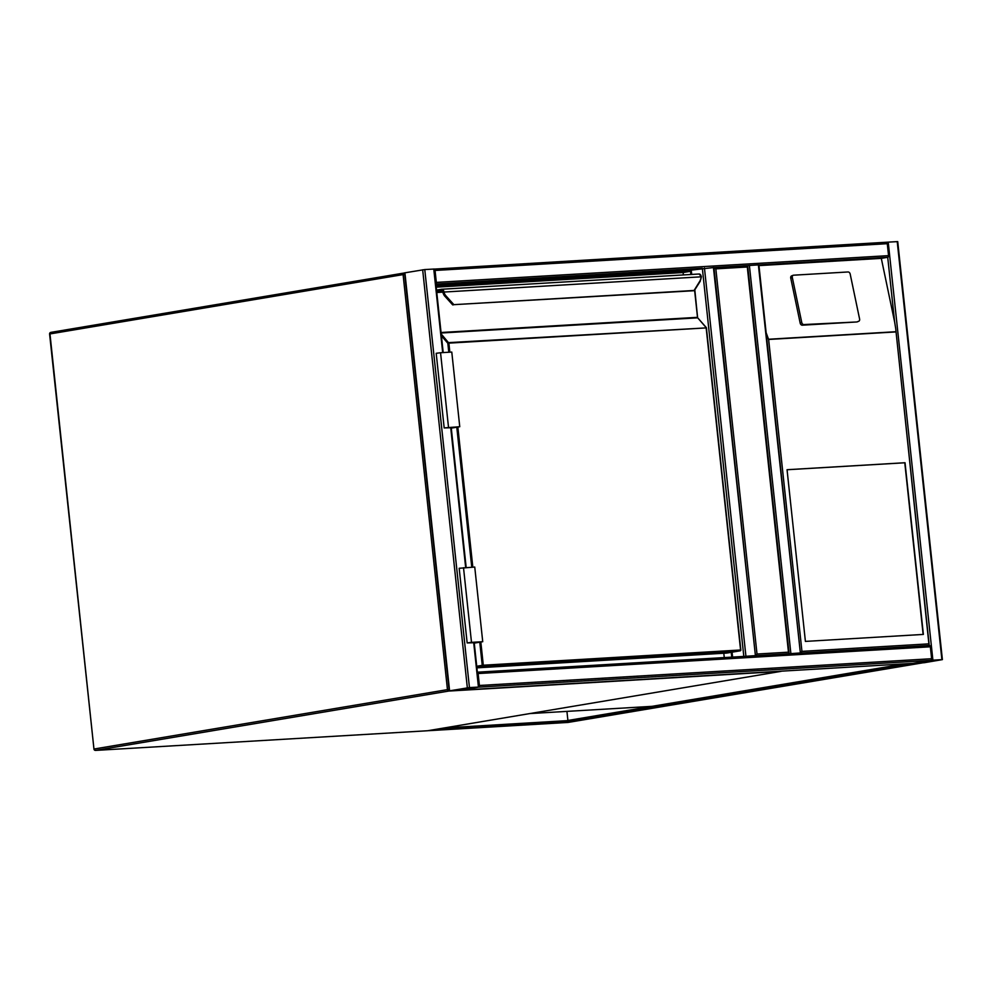 <?xml version="1.0" encoding="UTF-8"?>
<svg xmlns="http://www.w3.org/2000/svg" width="992" height="992" viewBox="0 0 992 992"><rect width="100%" height="100%" fill="white"/><g stroke="black" fill="none" stroke-linecap="round" stroke-linejoin="round"><path stroke-width="1.49" d="M755.048 655.762L757.008 654.038L788.466 652.178L789.086 653.294L747.683 265.893M788.466 652.178L747.298 266.997L747.274 265.608L758.88 264.852L800.37 653.009L758.372 264.839M713.645 267.592L715.84 268.857L747.298 266.997L747.348 265.596L713.955 267.567L747.274 265.608M469.452 687.58L449.215 690.891L460.821 690.134L478.95 687.059L469.452 687.58L424.774 269.564L434.273 269.03L443.201 352.582M449.215 690.891L404.538 272.874L424.774 269.564M477.871 687.183L468.05 687.766L450.145 690.792L460.114 690.172L477.871 687.146M932.902 660.151L912.665 663.462L924.271 662.706L942.4 659.618L932.902 660.151L888.224 242.135L434.285 269.105L886.116 242.358A1.5 0.992 86.6 0 1 887.27 243.685L888.547 255.638A1.5 0.992 86.6 0 1 887.716 257.288L881.305 258.366L894.635 321.991L887.716 257.288L758.892 264.914M887.27 243.685L435.054 270.456A1.5 0.992 -93.4 0 0 434.285 269.179M435.054 270.456L436.331 282.398A1.5 0.992 -93.4 0 1 435.86 283.886M888.224 242.135L897.723 241.602L942.4 659.618M932.282 660.25L913.607 663.363L923.577 662.743L941.47 659.717L932.282 660.25M928.896 643.858L895.702 328.501L929.231 645.445L477.363 672.192L929.194 645.457L799.998 653.096L801.945 651.372L928.896 643.858L929.194 645.457A1.5 0.992 86.6 0 1 930.347 646.784L931.624 658.725A1.5 0.992 86.6 0 1 930.794 660.387L913.037 663.363A1.5 0.992 86.6 0 1 912.9 663.375M478.938 686.972A1.5 0.992 -93.4 0 0 479.409 685.484L931.624 658.725M477.363 672.266A1.5 0.992 -93.4 0 1 478.132 673.543L479.409 685.484M460.747 690.134A1.5 0.992 -93.4 0 0 460.821 690.134L478.578 687.146L930.794 660.387M799.292 653.133L789.496 653.716M788.789 653.753L799.862 652.996M436.009 285.237L691.238 270.134L713.942 267.505L755.42 655.662L713.434 267.505M754.912 655.662L743.851 656.419M754.354 655.799L744.558 656.382M904.902 663.846L566.593 720.688L566.68 721.444L438.6 729.021L428.42 730.608M566.593 720.688L444.416 727.93M910.916 663.499L566.68 721.444M922.25 662.916L910.929 663.598M566.928 711.388L567.908 720.477M651.918 706.354L529.74 713.583M805.405 641.402L923.378 634.421L905.026 462.731L787.053 469.712L805.405 641.402M858.378 321.321A2.257 1.649 68 0 0 859.605 319.052L850.181 274.04A2.257 1.649 68 0 0 848.036 271.969L793.55 275.193A2.257 1.649 -112 0 0 792.31 277.462L801.747 322.474A2.257 1.649 68 0 0 803.88 324.558L856.803 321.966A2.257 1.649 68 0 0 857.534 321.668M856.803 321.966L802.317 325.19A2.257 1.649 68 0 1 800.172 323.107L790.748 278.107A2.257 1.649 -112 0 1 791.579 275.912L793.154 275.28M895.702 328.501L894.635 321.991M758.967 265.608L881.305 258.366M766.146 332.766L768.614 339.462L801.945 651.372M923.13 634.434L904.778 462.78L787.065 469.749M436.12 286.353L690.519 271.3L690.854 274.486M731.24 652.327L731.749 657.138M691.238 270.134L691.697 274.437M732.071 652.178L732.592 657.088M436.207 287.159L683.116 272.54L683.376 274.933M723.8 653.244L724.272 657.584M690.519 271.3L683.116 272.54M701.245 276.818L442.928 292.107L442.668 291.177A2.257 1.5 -93.4 0 0 441.155 290.024L441.589 289.255L436.53 290.098L441.638 289.242A3.013 1.996 86.6 0 1 441.775 289.23A3.013 1.996 86.6 0 1 443.66 290.792L443.97 291.896A6.77 5.047 80.5 0 0 445.83 295.715L453.381 304.11L452.972 304.978L452.352 304.284M694.35 290.445L452.55 304.742L444.986 296.348A7.514 5.617 -99.5 0 1 442.928 292.107L442.878 292.119A7.514 5.617 80.5 0 0 444.937 296.348L445.83 295.715M694.474 289.838L700.154 280.662A6.77 5.047 80.5 0 0 701.17 276.669L701.084 275.888M436.604 290.867L441.167 290.098A2.182 1.451 86.6 0 1 442.618 291.189L442.878 292.119M700.947 275.565A3.013 1.996 -93.4 0 0 699.062 274.003L701.431 276.743L700.154 280.662M694.636 290.098L700.302 281.133L693.978 290.718L452.55 304.742M448.781 352.247L447.826 343.244L448.682 342.624L706.254 327.893M443.66 290.792L442.73 291.524M467.158 642.928L459.172 568.28L474.746 567.052L482.732 641.7L471.498 642.357L467.158 642.928L474.213 642.704M474.25 643.126L482.732 641.7M474.238 643.027L481.145 641.874L470.754 642.481L476.929 642.332L474.213 642.791M451.273 428.048L458.168 426.895L445.296 427.825L453.927 427.143M453.952 427.354L451.248 427.812M451.273 428.135L459.755 426.721L451.782 352.073L440.547 352.73L436.195 353.301L444.18 427.949L451.236 427.713M459.755 426.721L444.18 427.949M781.163 671.175A1.5 0.992 -93.4 0 1 780.741 671.41L448.744 691.064L95.604 750.398L427.614 730.744L780.741 671.41A1.5 1.128 80.5 0 0 780.828 671.398A1.5 1.5 0 0 0 781.423 671.162M94.327 748.972L447.454 689.638L403.099 274.598L49.972 333.932L93.955 749.059A1.5 1.5 0 0 0 95.542 750.398A1.5 0.992 -93.4 0 0 95.604 750.398A1.5 1.128 80.5 0 1 94.327 748.972M404.575 273.16A1.5 0.992 -93.4 0 0 404.066 273.036A1.5 1.128 80.5 0 0 403.98 273.048L50.84 332.382A1.5 1.5 0 0 0 49.6 334.031L49.972 333.932A1.5 1.128 80.5 0 1 50.939 332.37L403.893 273.073M404.203 273.036L404.141 273.036A1.5 1.5 0 0 0 403.98 273.048A1.5 1.128 80.5 0 0 403.099 274.598L404.711 274.412M95.021 750.225A1.5 0.992 -93.4 0 0 95.542 750.398L427.54 730.757A1.5 1.5 0 0 0 427.701 730.732L780.828 671.398M449.066 689.44L447.454 689.638A1.5 1.128 80.5 0 0 448.744 691.064A1.5 0.992 -93.4 0 0 449.202 690.779M715.84 268.857L757.008 654.038M422.666 269.799L467.344 687.816M433.764 269.03L442.692 352.606M450.715 427.626L465.67 567.585M473.692 642.605L478.442 687.047M404.91 272.775L449.587 690.792M459.222 689.254L459.333 690.258M460.003 689.118L460.114 690.172M888.547 255.638L436.331 282.398M743.814 656.419L702.336 268.262L435.872 284.034M941.892 659.618L897.214 241.602M923.577 662.743L923.453 661.689M922.783 662.83L922.672 661.825M478.132 673.543L930.347 646.784M460.821 690.134L913.037 663.363M790.872 653.53L749.382 265.372M745.922 656.196L704.444 268.026M428.718 730.558L568.044 722.436L922.163 662.929L568.143 722.424A1.5 1.128 -99.5 0 1 568.044 722.436A1.5 0.992 86.6 0 1 567.908 722.436M568.23 722.399A1.5 1.128 -99.5 0 1 568.143 722.424A1.5 1.5 0 0 1 567.982 722.436L428.668 730.682M895.565 331.948L768.614 339.462M768.403 339.252L895.702 331.725M792.31 277.462L790.748 278.107M801.747 322.474L800.172 323.107M803.88 324.558L802.317 325.19M726.789 653.058L476.892 667.852L726.851 653.058L740.168 650.814L482.881 666.041L476.817 667.07M480.822 642.022L483.302 665.223L740.578 649.996L706.168 327.906L448.88 343.133L449.847 352.185M457.845 427.031L472.824 567.164M726.938 653.046L726.9 653.046A0.756 0.756 0 0 1 726.814 653.058L740.218 650.814L740.838 649.996L706.416 327.906L697.698 317.837L441.118 333.014M441.217 333.982L448.88 343.133L447.826 343.244L441.415 335.829M444.701 296.075L442.692 292.144L436.79 292.504M441.056 332.506L697.5 317.328L694.611 290.321M442.692 292.144L441.874 290.805A1.426 0.942 -93.4 0 0 441.8 290.817L441.911 290.805M441.167 290.098L441.8 290.817L436.691 291.673M436.703 291.71L442.457 291.363M441.589 289.255L699.062 274.003A3.013 1.996 -93.4 0 0 698.926 274.015L441.924 289.23M441.155 290.024L436.604 290.792M476.73 666.264L482.248 665.334L479.768 642.196M471.758 567.226L456.791 427.217M740.218 650.814L740.838 649.996A0.756 0.756 0 0 1 740.218 650.814M698.033 318.221L706.242 327.496A0.756 0.756 0 0 1 706.416 327.906L706.23 327.955M482.881 666.041L483.302 665.223L482.248 665.334L482.881 666.041M694.834 289.974L697.574 317.378M463.512 567.709L471.498 642.357M448.52 427.378L440.547 352.73M49.6 334.031L93.955 749.059M451.224 427.602L466.178 567.56M474.201 642.58L478.95 687.059M460.784 690.134L912.962 663.375M858.762 321.234L857.2 321.879"/></g></svg>
